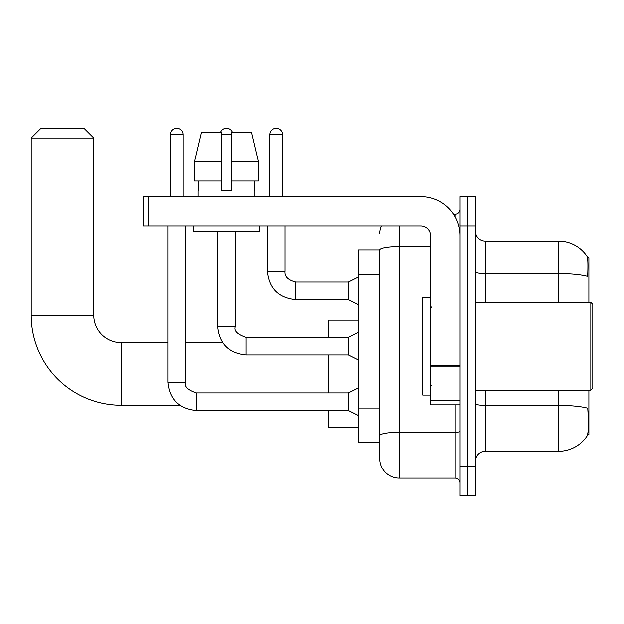 <?xml version="1.0" encoding="UTF-8"?>
<svg xmlns="http://www.w3.org/2000/svg" width="624" height="624" viewBox="0 0 624 624"><rect width="100%" height="100%" fill="white"/><g stroke="black" fill="none" stroke-linecap="round" stroke-linejoin="round"><path stroke-width="0.94" d="M588.892 302.227L588.892 257.759L587.504 257.759M587.629 434.663L588.892 434.663L588.892 390.187M379.735 249.935L358.231 249.935L358.231 442.478L379.735 442.478L379.735 458.609L379.735 249.935A19.547 3.393 180 0 1 399.282 246.566L430.552 246.566M475.511 461.05A9.773 9.773 0 0 1 485.285 451.277L558.589 451.277A34.211 34.211 0 0 0 587.192 435.833L587.192 435.833C588.37 433.079 588.635 425.194 587.995 412.183L587.746 408.229A34.211 5.944 180 0 0 558.589 405.389L558.589 390.187M467.696 466.424L467.696 495.745L475.511 495.745L475.511 466.424L467.696 466.424L467.696 495.745L459.88 495.745L459.88 466.424L467.696 466.424L467.696 225.989L467.696 466.424M459.88 466.424L459.88 196.669L467.696 196.669L467.696 225.989L467.696 196.669L475.511 196.669L475.511 466.424M558.589 302.227L558.589 273.445A34.211 5.944 180 0 1 587.675 276.26C588.143 264.997 587.956 258.406 587.114 256.464L587.114 256.464A34.211 34.211 0 0 0 558.589 241.137A34.211 34.211 0 0 1 586.997 256.292A34.211 34.211 0 0 0 558.589 241.137L485.285 241.137A9.773 9.773 0 0 1 475.511 231.364A9.773 9.773 0 0 0 485.285 241.137L485.285 302.227M399.282 225.989L399.282 478.156L454.99 478.156L454.99 404.851M453.43 214.266L454.99 214.266A4.891 4.891 0 0 0 459.88 209.375M379.735 447.853L379.735 439.062M459.88 483.038A4.891 4.891 0 0 0 454.99 478.156M379.735 233.813A19.547 19.547 0 0 1 381.365 225.989M399.282 478.156A19.547 19.547 0 0 1 379.735 458.609M258.359 181.03L258.359 161.483L251.417 132.163L258.359 161.483L258.359 181.03L231.364 181.03L231.364 132.163L251.417 132.163L258.359 161.483L231.364 161.483M221.59 161.483L194.602 161.483L201.544 132.163L194.602 161.483L201.544 132.163L221.59 132.163L221.59 190.804L231.364 190.804L231.364 181.03M179.907 405.241L121.118 405.241A89.918 89.918 0 0 1 31.2 315.323L31.2 138.029L40.973 128.255L83.975 128.255L93.748 138.029L31.2 138.029M121.118 405.241L121.118 342.693A27.37 27.37 0 0 1 93.748 315.323L93.748 138.029M328.91 355.001L328.91 392.925M328.91 410.522L328.91 427.721L358.231 427.721M358.231 320.213L328.91 320.213L328.91 337.412M170.477 196.669L170.477 134.605A6.349 6.349 0 0 1 176.826 128.255A6.349 6.349 0 0 1 183.183 134.605L183.183 196.669M358.231 415.405L348.457 410.522L348.457 392.925L358.231 388.042M168.035 225.989L168.035 382.177L185.624 382.177L185.624 225.989M220.615 132.163A6.349 6.349 0 0 1 232.346 132.163M358.231 359.892L348.457 355.001L348.457 337.412L358.231 332.522M217.682 231.855L217.682 326.664L235.279 326.664L235.279 231.855M459.88 404.851L430.552 404.851L430.552 365.329L459.88 365.329M459.88 235.763A39.094 39.094 0 0 0 420.779 196.669L148.091 196.669L148.091 225.989L420.779 225.989A9.773 9.773 0 0 1 430.552 235.763L430.552 365.329M148.091 225.989L143.208 225.989L143.208 196.669L148.091 196.669M198.136 190.804L198.557 190.804L198.136 190.804L198.136 196.669M254.826 190.804L254.397 190.804L254.826 190.804L254.826 196.669M254.397 181.03L254.397 190.804M231.364 190.804L221.59 190.804M198.557 190.804L198.557 181.03M193.245 225.989L193.245 231.855L259.709 231.855L259.709 225.989M221.59 181.03L194.602 181.03L194.602 161.483M590.842 302.227L592.8 304.184L592.8 388.237L590.842 390.187L590.842 302.227L475.511 302.227M430.552 297.336L422.737 297.336L422.737 395.078L430.552 395.078M269.779 196.669L269.779 134.605A6.349 6.349 0 0 1 276.128 128.255A6.349 6.349 0 0 1 282.485 134.605L282.485 196.669M358.231 304.379L348.457 299.489L348.457 281.9L358.231 277.009M267.337 225.989L267.337 271.144L284.926 271.144L284.926 225.989M379.735 274.17L358.231 274.17M379.735 408.065L358.231 408.065M558.589 451.277L558.589 405.389L485.285 405.389L485.285 451.277M587.114 256.464A34.211 34.211 0 0 0 558.589 241.137L558.589 273.445L485.285 273.445A9.773 1.7 0 0 1 475.511 271.752M475.511 225.989L459.88 225.989M485.285 390.187L485.285 405.389A9.773 1.7 0 0 1 475.511 403.697M459.88 431.418A4.891 0.85 0 0 1 454.99 432.268L399.282 432.268A19.547 3.393 180 0 0 379.735 435.661M454.99 216.84L454.99 214.266M31.2 315.323L93.748 315.323M348.457 410.522L196.373 410.522C179.182 408.821 169.736 399.376 168.035 382.177C169.736 399.376 179.182 408.821 196.373 410.522C179.182 408.821 169.736 399.376 168.035 382.177C169.736 399.376 179.182 408.821 196.373 410.522C179.182 408.821 169.736 399.376 168.035 382.177C169.736 399.376 179.182 408.821 196.373 410.522C179.182 408.821 169.736 399.376 168.035 382.177C169.736 399.376 179.182 408.821 196.373 410.522C179.182 408.821 169.736 399.376 168.035 382.177C169.736 399.376 179.182 408.821 196.373 410.522C179.182 408.821 169.736 399.376 168.035 382.177C169.736 399.376 179.182 408.821 196.373 410.522C179.182 408.821 169.736 399.376 168.035 382.177C169.736 399.376 179.182 408.821 196.373 410.522L196.373 392.941C187.699 389.977 184.111 386.396 185.624 382.177M170.477 134.605L183.183 134.605M348.457 355.001L246.028 355.001C228.829 353.309 219.383 343.855 217.682 326.664C219.383 343.855 228.829 353.309 246.028 355.001C228.829 353.309 219.383 343.855 217.682 326.664C219.383 343.855 228.829 353.309 246.028 355.001C228.829 353.309 219.383 343.855 217.682 326.664C219.383 343.855 228.829 353.309 246.028 355.001C228.829 353.309 219.383 343.855 217.682 326.664C219.383 343.855 228.829 353.309 246.028 355.001C228.829 353.309 219.383 343.855 217.682 326.664C219.383 343.855 228.829 353.309 246.028 355.001C228.829 353.309 219.383 343.855 217.682 326.664C219.383 343.855 228.829 353.309 246.028 355.001C228.829 353.309 219.383 343.855 217.682 326.664C219.383 343.855 228.829 353.309 246.028 355.001L246.028 337.412L348.457 337.412M221.59 134.605L231.364 134.605M459.88 366.179L430.552 366.179M430.552 400.811L459.88 400.811M348.457 299.489L295.675 299.489C278.483 297.788 269.03 288.343 267.337 271.144C269.03 288.343 278.483 297.788 295.675 299.489C278.483 297.788 269.03 288.343 267.337 271.144C269.03 288.343 278.483 297.788 295.675 299.489C278.483 297.788 269.03 288.343 267.337 271.144C269.03 288.343 278.483 297.788 295.675 299.489C278.483 297.788 269.03 288.343 267.337 271.144C269.03 288.343 278.483 297.788 295.675 299.489C278.483 297.788 269.03 288.343 267.337 271.144C269.03 288.343 278.483 297.788 295.675 299.489C278.483 297.788 269.03 288.343 267.337 271.144C269.03 288.343 278.483 297.788 295.675 299.489C278.483 297.788 269.03 288.343 267.337 271.144C269.03 288.343 278.483 297.788 295.675 299.489C278.483 297.788 269.03 288.343 267.337 271.144C269.03 288.343 278.483 297.788 295.675 299.489L295.675 281.915M269.779 134.605L282.485 134.605M222.651 342.693L185.624 342.693M168.035 342.693L121.118 342.693M348.457 392.925L196.373 392.925M168.035 382.177C169.736 399.376 179.182 408.821 196.373 410.522M235.279 326.664C233.766 330.876 237.346 334.464 246.028 337.412M284.926 271.144C284.333 276.362 287.921 279.942 295.675 281.9C287.921 279.942 284.333 276.362 284.926 271.144C284.333 276.362 287.921 279.942 295.675 281.9C287.921 279.942 284.333 276.362 284.926 271.144C284.333 276.362 287.921 279.942 295.675 281.9C287.921 279.942 284.333 276.362 284.926 271.144C284.333 276.362 287.921 279.942 295.675 281.9C287.921 279.942 284.333 276.362 284.926 271.144C284.333 276.362 287.921 279.942 295.675 281.9C287.921 279.942 284.333 276.362 284.926 271.144C284.333 276.362 287.921 279.942 295.675 281.9C287.921 279.942 284.333 276.362 284.926 271.144C284.333 276.362 287.921 279.942 295.675 281.9C287.921 279.942 284.333 276.362 284.926 271.144C284.333 276.362 287.921 279.942 295.675 281.9C287.921 279.942 284.333 276.362 284.926 271.144C284.333 276.362 287.921 279.942 295.675 281.9L348.457 281.9M475.511 390.187L590.842 390.187M431.535 307.109L430.552 306.134M431.535 385.304L430.552 386.279M267.337 271.144C269.03 288.343 278.483 297.788 295.675 299.489"/></g></svg>
